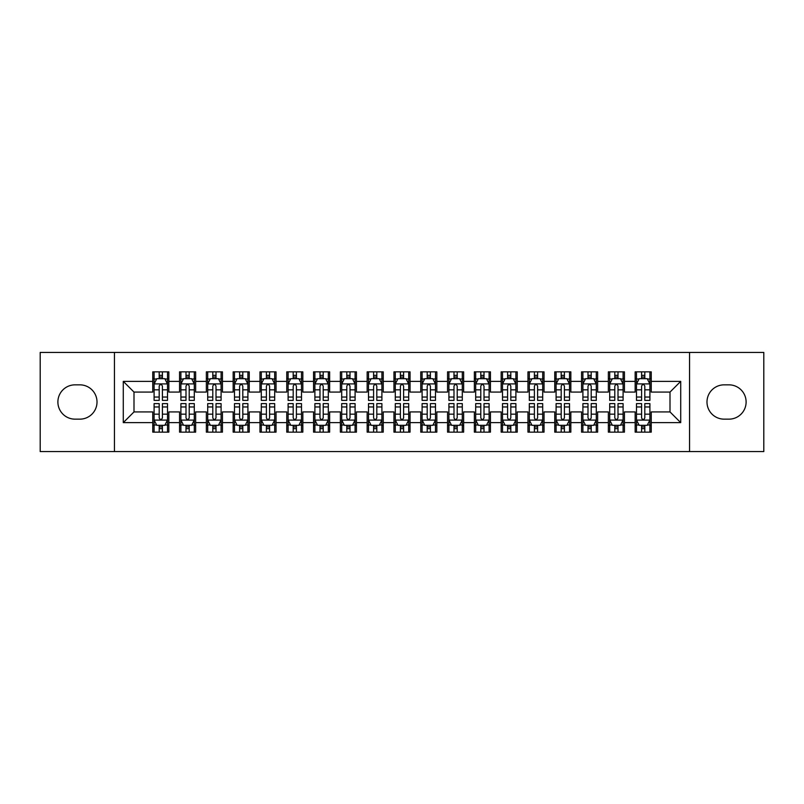 <?xml version="1.0" encoding="UTF-8"?>
<svg xmlns="http://www.w3.org/2000/svg" width="804" height="804" viewBox="0 0 804 804"><rect width="100%" height="100%" fill="white"/><g stroke="black" fill="none" stroke-linecap="round" stroke-linejoin="round"><path stroke-width="1.21" d="M689.561 451.577L763.8 451.577L763.8 352.423L689.561 352.423L689.561 451.577L114.439 451.577L114.439 352.423L40.2 352.423L40.2 451.577L114.439 451.577M689.561 352.423L114.439 352.423M123.283 422.633L123.283 381.367L152.76 381.367L152.76 392.081L133.997 392.081L133.997 411.919L123.283 422.633L152.76 422.633L152.76 432.15L168.84 432.15L168.84 422.633L179.563 422.633L179.563 432.15L195.643 432.15L195.643 422.633L206.357 422.633L206.357 432.15L222.437 432.15L222.437 422.633L233.16 422.633L233.16 432.15L249.24 432.15L249.24 422.633L259.963 422.633L259.963 432.15L276.043 432.15L276.043 422.633L286.757 422.633L286.757 432.15L302.837 432.15L302.837 422.633L313.56 422.633L313.56 432.15L329.64 432.15L329.64 422.633L340.363 422.633L340.363 432.15L356.443 432.15L356.443 422.633L367.157 422.633L367.157 432.15L383.237 432.15L383.237 422.633L393.96 422.633L393.96 432.15L410.04 432.15L410.04 422.633L420.763 422.633L420.763 432.15L436.843 432.15L436.843 422.633L447.557 422.633L447.557 432.15L463.637 432.15L463.637 422.633L474.36 422.633L474.36 432.15L490.44 432.15L490.44 422.633L501.163 422.633L501.163 432.15L517.243 432.15L517.243 422.633L527.957 422.633L527.957 432.15L544.037 432.15L544.037 422.633L554.76 422.633L554.76 432.15L570.84 432.15L570.84 422.633L581.563 422.633L581.563 432.15L597.643 432.15L597.643 422.633L608.357 422.633L608.357 432.15L624.437 432.15L624.437 422.633L635.16 422.633L635.16 432.15L651.24 432.15L651.24 411.919L670.003 411.919L670.003 392.081L651.24 392.081L651.24 381.367L680.717 381.367L680.717 422.633L651.24 422.633M651.24 381.367L651.24 371.85L635.16 371.85L635.16 381.367L624.437 381.367L624.437 371.85L608.357 371.85L608.357 381.367L597.643 381.367L597.643 371.85L581.563 371.85L581.563 381.367L570.84 381.367L570.84 371.85L554.76 371.85L554.76 381.367L544.037 381.367L544.037 371.85L527.957 371.85L527.957 381.367L517.243 381.367L517.243 371.85L501.163 371.85L501.163 381.367L490.44 381.367L490.44 371.85L474.36 371.85L474.36 381.367L463.637 381.367L463.637 371.85L447.557 371.85L447.557 381.367L436.843 381.367L436.843 371.85L420.763 371.85L420.763 381.367L410.04 381.367L410.04 371.85L393.96 371.85L393.96 381.367L383.237 381.367L383.237 371.85L367.157 371.85L367.157 381.367L356.443 381.367L356.443 371.85L340.363 371.85L340.363 381.367L329.64 381.367L329.64 371.85L313.56 371.85L313.56 381.367L302.837 381.367L302.837 371.85L286.757 371.85L286.757 381.367L276.043 381.367L276.043 371.85L259.963 371.85L259.963 381.367L249.24 381.367L249.24 371.85L233.16 371.85L233.16 381.367L222.437 381.367L222.437 371.85L206.357 371.85L206.357 381.367L195.643 381.367L195.643 371.85L179.563 371.85L179.563 381.367L168.84 381.367L168.84 371.85L152.76 371.85L152.76 381.367M624.437 422.633L624.437 411.919L635.16 411.919L635.16 422.633M680.717 381.367L670.003 392.081M597.643 422.633L597.643 411.919L608.357 411.919L608.357 422.633M635.16 381.367L635.16 392.081L624.437 392.081L624.437 381.367M570.84 422.633L570.84 411.919L581.563 411.919L581.563 422.633M608.357 381.367L608.357 392.081L597.643 392.081L597.643 381.367M544.037 422.633L544.037 411.919L554.76 411.919L554.76 422.633M581.563 381.367L581.563 392.081L570.84 392.081L570.84 381.367M517.243 422.633L517.243 411.919L527.957 411.919L527.957 422.633M554.76 381.367L554.76 392.081L544.037 392.081L544.037 381.367M490.44 422.633L490.44 411.919L501.163 411.919L501.163 422.633M527.957 381.367L527.957 392.081L517.243 392.081L517.243 381.367M463.637 422.633L463.637 411.919L474.36 411.919L474.36 422.633M501.163 381.367L501.163 392.081L490.44 392.081L490.44 381.367M436.843 422.633L436.843 411.919L447.557 411.919L447.557 422.633M474.36 381.367L474.36 392.081L463.637 392.081L463.637 381.367M410.04 422.633L410.04 411.919L420.763 411.919L420.763 422.633M447.557 381.367L447.557 392.081L436.843 392.081L436.843 381.367M383.237 422.633L383.237 411.919L393.96 411.919L393.96 422.633M420.763 381.367L420.763 392.081L410.04 392.081L410.04 381.367M356.443 422.633L356.443 411.919L367.157 411.919L367.157 422.633M393.96 381.367L393.96 392.081L383.237 392.081L383.237 381.367M329.64 422.633L329.64 411.919L340.363 411.919L340.363 422.633M367.157 381.367L367.157 392.081L356.443 392.081L356.443 381.367M302.837 422.633L302.837 411.919L313.56 411.919L313.56 422.633M340.363 381.367L340.363 392.081L329.64 392.081L329.64 381.367M276.043 422.633L276.043 411.919L286.757 411.919L286.757 422.633M313.56 381.367L313.56 392.081L302.837 392.081L302.837 381.367M249.24 422.633L249.24 411.919L259.963 411.919L259.963 422.633M286.757 381.367L286.757 392.081L276.043 392.081L276.043 381.367M222.437 422.633L222.437 411.919L233.16 411.919L233.16 422.633M259.963 381.367L259.963 392.081L249.24 392.081L249.24 381.367M195.643 422.633L195.643 411.919L206.357 411.919L206.357 422.633M233.16 381.367L233.16 392.081L222.437 392.081L222.437 381.367M168.84 422.633L168.84 411.919L179.563 411.919L179.563 422.633M206.357 381.367L206.357 392.081L195.643 392.081L195.643 381.367M133.997 411.919L152.76 411.919L152.76 422.633M179.563 381.367L179.563 392.081L168.84 392.081L168.84 381.367M635.16 378.553L636.497 378.553M649.903 378.553L651.24 378.553M608.357 378.553L609.703 378.553M623.1 378.553L624.437 378.553M581.563 378.553L582.9 378.553M596.297 378.553L597.643 378.553M554.76 378.553L556.097 378.553M569.503 378.553L570.84 378.553M527.957 378.553L529.303 378.553M542.7 378.553L544.037 378.553M501.163 378.553L502.5 378.553M515.897 378.553L517.243 378.553M474.36 378.553L475.697 378.553M489.103 378.553L490.44 378.553M447.557 378.553L448.903 378.553M462.3 378.553L463.637 378.553M420.763 378.553L422.1 378.553M435.497 378.553L436.843 378.553M393.96 378.553L395.297 378.553M408.703 378.553L410.04 378.553M367.157 378.553L368.503 378.553M381.9 378.553L383.237 378.553M340.363 378.553L341.7 378.553M355.097 378.553L356.443 378.553M313.56 378.553L314.897 378.553M328.303 378.553L329.64 378.553M286.757 378.553L288.103 378.553M301.5 378.553L302.837 378.553M259.963 378.553L261.3 378.553M274.697 378.553L276.043 378.553M233.16 378.553L234.497 378.553M247.903 378.553L249.24 378.553M206.357 378.553L207.703 378.553M221.1 378.553L222.437 378.553M179.563 378.553L180.9 378.553M194.297 378.553L195.643 378.553M152.76 378.553L154.097 378.553M167.503 378.553L168.84 378.553M152.76 425.447L154.097 425.447M167.503 425.447L168.84 425.447M179.563 425.447L180.9 425.447M194.297 425.447L195.643 425.447M206.357 425.447L207.703 425.447M221.1 425.447L222.437 425.447M233.16 425.447L234.497 425.447M247.903 425.447L249.24 425.447M259.963 425.447L261.3 425.447M274.697 425.447L276.043 425.447M286.757 425.447L288.103 425.447M301.5 425.447L302.837 425.447M313.56 425.447L314.897 425.447M328.303 425.447L329.64 425.447M340.363 425.447L341.7 425.447M355.097 425.447L356.443 425.447M367.157 425.447L368.503 425.447M381.9 425.447L383.237 425.447M393.96 425.447L395.297 425.447M408.703 425.447L410.04 425.447M420.763 425.447L422.1 425.447M435.497 425.447L436.843 425.447M447.557 425.447L448.903 425.447M462.3 425.447L463.637 425.447M474.36 425.447L475.697 425.447M489.103 425.447L490.44 425.447M501.163 425.447L502.5 425.447M515.897 425.447L517.243 425.447M527.957 425.447L529.303 425.447M542.7 425.447L544.037 425.447M554.76 425.447L556.097 425.447M569.503 425.447L570.84 425.447M581.563 425.447L582.9 425.447M596.297 425.447L597.643 425.447M608.357 425.447L609.703 425.447M623.1 425.447L624.437 425.447M635.16 425.447L636.497 425.447M649.903 425.447L651.24 425.447M123.283 381.367L133.997 392.081M670.003 411.919L680.717 422.633M75.043 384.845A17.155 17.155 0 0 0 57.888 402A17.155 17.155 0 0 0 75.043 419.155L79.867 419.155A17.155 17.155 0 0 0 97.013 402A17.155 17.155 0 0 0 79.867 384.845L75.043 384.845M728.957 419.155A17.155 17.155 0 0 0 746.112 402A17.155 17.155 0 0 0 728.957 384.845L724.133 384.845A17.155 17.155 0 0 0 706.987 402A17.155 17.155 0 0 0 724.133 419.155L728.957 419.155M162.408 375.337L159.192 375.337M167.503 397.035L162.408 397.035L162.408 400.392L167.503 400.392L167.503 384.041L164.82 378.684L156.78 378.684L154.097 384.041L154.097 400.392L159.192 400.392L159.192 397.035L154.097 397.035M154.097 384.041L154.097 371.85M167.503 384.041L167.503 371.85M159.192 378.684L159.192 371.85M162.408 371.85L162.408 378.684M162.408 397.035L162.408 386.051C161.333 383.99 160.267 383.99 159.192 386.051L159.192 397.035M162.408 378.553L159.192 378.553M159.192 428.663L162.408 428.663M154.097 406.965L159.192 406.965L159.192 403.608L154.097 403.608L154.097 419.959L156.78 425.316L164.82 425.316L167.503 419.959L167.503 403.608L162.408 403.608L162.408 406.965L167.503 406.965M167.503 419.959L167.503 432.15M154.097 419.959L154.097 432.15M162.408 425.316L162.408 432.15M159.192 432.15L159.192 425.316M159.192 406.965L159.192 417.949C160.267 420.01 161.333 420.01 162.408 417.949L162.408 406.965M159.192 425.447L162.408 425.447M189.211 375.337L185.995 375.337M194.297 397.035L189.211 397.035L189.211 400.392L194.297 400.392L194.297 384.041L191.623 378.684L183.583 378.684L180.9 384.041L180.9 400.392L185.995 400.392L185.995 397.035L180.9 397.035M180.9 384.041L180.9 371.85M194.297 384.041L194.297 371.85M185.995 378.684L185.995 371.85M189.211 371.85L189.211 378.684M189.211 397.035L189.211 386.051C188.136 383.99 187.061 383.99 185.995 386.051L185.995 397.035M189.211 378.553L185.995 378.553M216.005 375.337L212.789 375.337M221.1 397.035L216.005 397.035L216.005 400.392L221.1 400.392L221.1 384.041L218.417 378.684L210.377 378.684L207.703 384.041L207.703 400.392L212.789 400.392L212.789 397.035L207.703 397.035M207.703 384.041L207.703 371.85M221.1 384.041L221.1 371.85M212.789 378.684L212.789 371.85M216.005 371.85L216.005 378.684M216.005 397.035L216.005 386.051C214.939 383.99 213.864 383.99 212.789 386.051L212.789 397.035M216.005 378.553L212.789 378.553M185.995 428.663L189.211 428.663M180.9 406.965L185.995 406.965L185.995 403.608L180.9 403.608L180.9 419.959L183.583 425.316L191.623 425.316L194.297 419.959L194.297 403.608L189.211 403.608L189.211 406.965L194.297 406.965M194.297 419.959L194.297 432.15M180.9 419.959L180.9 432.15M189.211 425.316L189.211 432.15M185.995 432.15L185.995 425.316M185.995 406.965L185.995 417.949C187.061 420.01 188.136 420.01 189.211 417.949L189.211 406.965M185.995 425.447L189.211 425.447M212.789 428.663L216.005 428.663M207.703 406.965L212.789 406.965L212.789 403.608L207.703 403.608L207.703 419.959L210.377 425.316L218.417 425.316L221.1 419.959L221.1 403.608L216.005 403.608L216.005 406.965L221.1 406.965M221.1 419.959L221.1 432.15M207.703 419.959L207.703 432.15M216.005 425.316L216.005 432.15M212.789 432.15L212.789 425.316M212.789 406.965L212.789 417.949C213.864 420.01 214.939 420.01 216.005 417.949L216.005 406.965M212.789 425.447L216.005 425.447M242.808 375.337L239.592 375.337M247.903 397.035L242.808 397.035L242.808 400.392L247.903 400.392L247.903 384.041L245.22 378.684L237.18 378.684L234.497 384.041L234.497 400.392L239.592 400.392L239.592 397.035L234.497 397.035M234.497 384.041L234.497 371.85M247.903 384.041L247.903 371.85M239.592 378.684L239.592 371.85M242.808 371.85L242.808 378.684M242.808 397.035L242.808 386.051C241.733 383.99 240.667 383.99 239.592 386.051L239.592 397.035M242.808 378.553L239.592 378.553M269.611 375.337L266.395 375.337M274.697 397.035L269.611 397.035L269.611 400.392L274.697 400.392L274.697 384.041L272.023 378.684L263.983 378.684L261.3 384.041L261.3 400.392L266.395 400.392L266.395 397.035L261.3 397.035M261.3 384.041L261.3 371.85M274.697 384.041L274.697 371.85M266.395 378.684L266.395 371.85M269.611 371.85L269.611 378.684M269.611 397.035L269.611 386.051C268.536 383.99 267.461 383.99 266.395 386.051L266.395 397.035M269.611 378.553L266.395 378.553M239.592 428.663L242.808 428.663M234.497 406.965L239.592 406.965L239.592 403.608L234.497 403.608L234.497 419.959L237.18 425.316L245.22 425.316L247.903 419.959L247.903 403.608L242.808 403.608L242.808 406.965L247.903 406.965M247.903 419.959L247.903 432.15M234.497 419.959L234.497 432.15M242.808 425.316L242.808 432.15M239.592 432.15L239.592 425.316M239.592 406.965L239.592 417.949C240.667 420.01 241.733 420.01 242.808 417.949L242.808 406.965M239.592 425.447L242.808 425.447M266.395 428.663L269.611 428.663M261.3 406.965L266.395 406.965L266.395 403.608L261.3 403.608L261.3 419.959L263.983 425.316L272.023 425.316L274.697 419.959L274.697 403.608L269.611 403.608L269.611 406.965L274.697 406.965M274.697 419.959L274.697 432.15M261.3 419.959L261.3 432.15M269.611 425.316L269.611 432.15M266.395 432.15L266.395 425.316M266.395 406.965L266.395 417.949C267.461 420.01 268.536 420.01 269.611 417.949L269.611 406.965M266.395 425.447L269.611 425.447M296.405 375.337L293.189 375.337M301.5 397.035L296.405 397.035L296.405 400.392L301.5 400.392L301.5 384.041L298.817 378.684L290.777 378.684L288.103 384.041L288.103 400.392L293.189 400.392L293.189 397.035L288.103 397.035M288.103 384.041L288.103 371.85M301.5 384.041L301.5 371.85M293.189 378.684L293.189 371.85M296.405 371.85L296.405 378.684M296.405 397.035L296.405 386.051C295.339 383.99 294.264 383.99 293.189 386.051L293.189 397.035M296.405 378.553L293.189 378.553M293.189 428.663L296.405 428.663M288.103 406.965L293.189 406.965L293.189 403.608L288.103 403.608L288.103 419.959L290.777 425.316L298.817 425.316L301.5 419.959L301.5 403.608L296.405 403.608L296.405 406.965L301.5 406.965M301.5 419.959L301.5 432.15M288.103 419.959L288.103 432.15M296.405 425.316L296.405 432.15M293.189 432.15L293.189 425.316M293.189 406.965L293.189 417.949C294.264 420.01 295.339 420.01 296.405 417.949L296.405 406.965M293.189 425.447L296.405 425.447M323.208 375.337L319.992 375.337M328.303 397.035L323.208 397.035L323.208 400.392L328.303 400.392L328.303 384.041L325.62 378.684L317.58 378.684L314.897 384.041L314.897 400.392L319.992 400.392L319.992 397.035L314.897 397.035M314.897 384.041L314.897 371.85M328.303 384.041L328.303 371.85M319.992 378.684L319.992 371.85M323.208 371.85L323.208 378.684M323.208 397.035L323.208 386.051C322.133 383.99 321.067 383.99 319.992 386.051L319.992 397.035M323.208 378.553L319.992 378.553M319.992 428.663L323.208 428.663M314.897 406.965L319.992 406.965L319.992 403.608L314.897 403.608L314.897 419.959L317.58 425.316L325.62 425.316L328.303 419.959L328.303 403.608L323.208 403.608L323.208 406.965L328.303 406.965M328.303 419.959L328.303 432.15M314.897 419.959L314.897 432.15M323.208 425.316L323.208 432.15M319.992 432.15L319.992 425.316M319.992 406.965L319.992 417.949C321.067 420.01 322.133 420.01 323.208 417.949L323.208 406.965M319.992 425.447L323.208 425.447M350.011 375.337L346.795 375.337M355.097 397.035L350.011 397.035L350.011 400.392L355.097 400.392L355.097 384.041L352.423 378.684L344.383 378.684L341.7 384.041L341.7 400.392L346.795 400.392L346.795 397.035L341.7 397.035M341.7 384.041L341.7 371.85M355.097 384.041L355.097 371.85M346.795 378.684L346.795 371.85M350.011 371.85L350.011 378.684M350.011 397.035L350.011 386.051C348.936 383.99 347.861 383.99 346.795 386.051L346.795 397.035M350.011 378.553L346.795 378.553M376.805 375.337L373.589 375.337M381.9 397.035L376.805 397.035L376.805 400.392L381.9 400.392L381.9 384.041L379.217 378.684L371.177 378.684L368.503 384.041L368.503 400.392L373.589 400.392L373.589 397.035L368.503 397.035M368.503 384.041L368.503 371.85M381.9 384.041L381.9 371.85M373.589 378.684L373.589 371.85M376.805 371.85L376.805 378.684M376.805 397.035L376.805 386.051C375.739 383.99 374.664 383.99 373.589 386.051L373.589 397.035M376.805 378.553L373.589 378.553M403.608 375.337L400.392 375.337M408.703 397.035L403.608 397.035L403.608 400.392L408.703 400.392L408.703 384.041L406.02 378.684L397.98 378.684L395.297 384.041L395.297 400.392L400.392 400.392L400.392 397.035L395.297 397.035M395.297 384.041L395.297 371.85M408.703 384.041L408.703 371.85M400.392 378.684L400.392 371.85M403.608 371.85L403.608 378.684M403.608 397.035L403.608 386.051C402.533 383.99 401.467 383.99 400.392 386.051L400.392 397.035M403.608 378.553L400.392 378.553M430.411 375.337L427.195 375.337M435.497 397.035L430.411 397.035L430.411 400.392L435.497 400.392L435.497 384.041L432.823 378.684L424.783 378.684L422.1 384.041L422.1 400.392L427.195 400.392L427.195 397.035L422.1 397.035M422.1 384.041L422.1 371.85M435.497 384.041L435.497 371.85M427.195 378.684L427.195 371.85M430.411 371.85L430.411 378.684M430.411 397.035L430.411 386.051C429.336 383.99 428.261 383.99 427.195 386.051L427.195 397.035M430.411 378.553L427.195 378.553M457.205 375.337L453.989 375.337M462.3 397.035L457.205 397.035L457.205 400.392L462.3 400.392L462.3 384.041L459.617 378.684L451.577 378.684L448.903 384.041L448.903 400.392L453.989 400.392L453.989 397.035L448.903 397.035M448.903 384.041L448.903 371.85M462.3 384.041L462.3 371.85M453.989 378.684L453.989 371.85M457.205 371.85L457.205 378.684M457.205 397.035L457.205 386.051C456.139 383.99 455.064 383.99 453.989 386.051L453.989 397.035M457.205 378.553L453.989 378.553M484.008 375.337L480.792 375.337M489.103 397.035L484.008 397.035L484.008 400.392L489.103 400.392L489.103 384.041L486.42 378.684L478.38 378.684L475.697 384.041L475.697 400.392L480.792 400.392L480.792 397.035L475.697 397.035M475.697 384.041L475.697 371.85M489.103 384.041L489.103 371.85M480.792 378.684L480.792 371.85M484.008 371.85L484.008 378.684M484.008 397.035L484.008 386.051C482.933 383.99 481.867 383.99 480.792 386.051L480.792 397.035M484.008 378.553L480.792 378.553M510.811 375.337L507.595 375.337M515.897 397.035L510.811 397.035L510.811 400.392L515.897 400.392L515.897 384.041L513.223 378.684L505.183 378.684L502.5 384.041L502.5 400.392L507.595 400.392L507.595 397.035L502.5 397.035M502.5 384.041L502.5 371.85M515.897 384.041L515.897 371.85M507.595 378.684L507.595 371.85M510.811 371.85L510.811 378.684M510.811 397.035L510.811 386.051C509.736 383.99 508.661 383.99 507.595 386.051L507.595 397.035M510.811 378.553L507.595 378.553M346.795 428.663L350.011 428.663M341.7 406.965L346.795 406.965L346.795 403.608L341.7 403.608L341.7 419.959L344.383 425.316L352.423 425.316L355.097 419.959L355.097 403.608L350.011 403.608L350.011 406.965L355.097 406.965M355.097 419.959L355.097 432.15M341.7 419.959L341.7 432.15M350.011 425.316L350.011 432.15M346.795 432.15L346.795 425.316M346.795 406.965L346.795 417.949C347.861 420.01 348.936 420.01 350.011 417.949L350.011 406.965M346.795 425.447L350.011 425.447M373.589 428.663L376.805 428.663M368.503 406.965L373.589 406.965L373.589 403.608L368.503 403.608L368.503 419.959L371.177 425.316L379.217 425.316L381.9 419.959L381.9 403.608L376.805 403.608L376.805 406.965L381.9 406.965M381.9 419.959L381.9 432.15M368.503 419.959L368.503 432.15M376.805 425.316L376.805 432.15M373.589 432.15L373.589 425.316M373.589 406.965L373.589 417.949C374.664 420.01 375.739 420.01 376.805 417.949L376.805 406.965M373.589 425.447L376.805 425.447M400.392 428.663L403.608 428.663M395.297 406.965L400.392 406.965L400.392 403.608L395.297 403.608L395.297 419.959L397.98 425.316L406.02 425.316L408.703 419.959L408.703 403.608L403.608 403.608L403.608 406.965L408.703 406.965M408.703 419.959L408.703 432.15M395.297 419.959L395.297 432.15M403.608 425.316L403.608 432.15M400.392 432.15L400.392 425.316M400.392 406.965L400.392 417.949C401.467 420.01 402.533 420.01 403.608 417.949L403.608 406.965M400.392 425.447L403.608 425.447M427.195 428.663L430.411 428.663M422.1 406.965L427.195 406.965L427.195 403.608L422.1 403.608L422.1 419.959L424.783 425.316L432.823 425.316L435.497 419.959L435.497 403.608L430.411 403.608L430.411 406.965L435.497 406.965M435.497 419.959L435.497 432.15M422.1 419.959L422.1 432.15M430.411 425.316L430.411 432.15M427.195 432.15L427.195 425.316M427.195 406.965L427.195 417.949C428.261 420.01 429.336 420.01 430.411 417.949L430.411 406.965M427.195 425.447L430.411 425.447M453.989 428.663L457.205 428.663M448.903 406.965L453.989 406.965L453.989 403.608L448.903 403.608L448.903 419.959L451.577 425.316L459.617 425.316L462.3 419.959L462.3 403.608L457.205 403.608L457.205 406.965L462.3 406.965M462.3 419.959L462.3 432.15M448.903 419.959L448.903 432.15M457.205 425.316L457.205 432.15M453.989 432.15L453.989 425.316M453.989 406.965L453.989 417.949C455.064 420.01 456.139 420.01 457.205 417.949L457.205 406.965M453.989 425.447L457.205 425.447M480.792 428.663L484.008 428.663M475.697 406.965L480.792 406.965L480.792 403.608L475.697 403.608L475.697 419.959L478.38 425.316L486.42 425.316L489.103 419.959L489.103 403.608L484.008 403.608L484.008 406.965L489.103 406.965M489.103 419.959L489.103 432.15M475.697 419.959L475.697 432.15M484.008 425.316L484.008 432.15M480.792 432.15L480.792 425.316M480.792 406.965L480.792 417.949C481.867 420.01 482.933 420.01 484.008 417.949L484.008 406.965M480.792 425.447L484.008 425.447M507.595 428.663L510.811 428.663M502.5 406.965L507.595 406.965L507.595 403.608L502.5 403.608L502.5 419.959L505.183 425.316L513.223 425.316L515.897 419.959L515.897 403.608L510.811 403.608L510.811 406.965L515.897 406.965M515.897 419.959L515.897 432.15M502.5 419.959L502.5 432.15M510.811 425.316L510.811 432.15M507.595 432.15L507.595 425.316M507.595 406.965L507.595 417.949C508.661 420.01 509.736 420.01 510.811 417.949L510.811 406.965M507.595 425.447L510.811 425.447M537.605 375.337L534.389 375.337M542.7 397.035L537.605 397.035L537.605 400.392L542.7 400.392L542.7 384.041L540.017 378.684L531.977 378.684L529.303 384.041L529.303 400.392L534.389 400.392L534.389 397.035L529.303 397.035M529.303 384.041L529.303 371.85M542.7 384.041L542.7 371.85M534.389 378.684L534.389 371.85M537.605 371.85L537.605 378.684M537.605 397.035L537.605 386.051C536.539 383.99 535.464 383.99 534.389 386.051L534.389 397.035M537.605 378.553L534.389 378.553M534.389 428.663L537.605 428.663M529.303 406.965L534.389 406.965L534.389 403.608L529.303 403.608L529.303 419.959L531.977 425.316L540.017 425.316L542.7 419.959L542.7 403.608L537.605 403.608L537.605 406.965L542.7 406.965M542.7 419.959L542.7 432.15M529.303 419.959L529.303 432.15M537.605 425.316L537.605 432.15M534.389 432.15L534.389 425.316M534.389 406.965L534.389 417.949C535.464 420.01 536.539 420.01 537.605 417.949L537.605 406.965M534.389 425.447L537.605 425.447M564.408 375.337L561.192 375.337M569.503 397.035L564.408 397.035L564.408 400.392L569.503 400.392L569.503 384.041L566.82 378.684L558.78 378.684L556.097 384.041L556.097 400.392L561.192 400.392L561.192 397.035L556.097 397.035M556.097 384.041L556.097 371.85M569.503 384.041L569.503 371.85M561.192 378.684L561.192 371.85M564.408 371.85L564.408 378.684M564.408 397.035L564.408 386.051C563.333 383.99 562.267 383.99 561.192 386.051L561.192 397.035M564.408 378.553L561.192 378.553M561.192 428.663L564.408 428.663M556.097 406.965L561.192 406.965L561.192 403.608L556.097 403.608L556.097 419.959L558.78 425.316L566.82 425.316L569.503 419.959L569.503 403.608L564.408 403.608L564.408 406.965L569.503 406.965M569.503 419.959L569.503 432.15M556.097 419.959L556.097 432.15M564.408 425.316L564.408 432.15M561.192 432.15L561.192 425.316M561.192 406.965L561.192 417.949C562.267 420.01 563.333 420.01 564.408 417.949L564.408 406.965M561.192 425.447L564.408 425.447M591.211 375.337L587.995 375.337M596.297 397.035L591.211 397.035L591.211 400.392L596.297 400.392L596.297 384.041L593.623 378.684L585.583 378.684L582.9 384.041L582.9 400.392L587.995 400.392L587.995 397.035L582.9 397.035M582.9 384.041L582.9 371.85M596.297 384.041L596.297 371.85M587.995 378.684L587.995 371.85M591.211 371.85L591.211 378.684M591.211 397.035L591.211 386.051C590.136 383.99 589.061 383.99 587.995 386.051L587.995 397.035M591.211 378.553L587.995 378.553M587.995 428.663L591.211 428.663M582.9 406.965L587.995 406.965L587.995 403.608L582.9 403.608L582.9 419.959L585.583 425.316L593.623 425.316L596.297 419.959L596.297 403.608L591.211 403.608L591.211 406.965L596.297 406.965M596.297 419.959L596.297 432.15M582.9 419.959L582.9 432.15M591.211 425.316L591.211 432.15M587.995 432.15L587.995 425.316M587.995 406.965L587.995 417.949C589.061 420.01 590.136 420.01 591.211 417.949L591.211 406.965M587.995 425.447L591.211 425.447M618.005 375.337L614.789 375.337M623.1 397.035L618.005 397.035L618.005 400.392L623.1 400.392L623.1 384.041L620.417 378.684L612.377 378.684L609.703 384.041L609.703 400.392L614.789 400.392L614.789 397.035L609.703 397.035M609.703 384.041L609.703 371.85M623.1 384.041L623.1 371.85M614.789 378.684L614.789 371.85M618.005 371.85L618.005 378.684M618.005 397.035L618.005 386.051C616.939 383.99 615.864 383.99 614.789 386.051L614.789 397.035M618.005 378.553L614.789 378.553M614.789 428.663L618.005 428.663M609.703 406.965L614.789 406.965L614.789 403.608L609.703 403.608L609.703 419.959L612.377 425.316L620.417 425.316L623.1 419.959L623.1 403.608L618.005 403.608L618.005 406.965L623.1 406.965M623.1 419.959L623.1 432.15M609.703 419.959L609.703 432.15M618.005 425.316L618.005 432.15M614.789 432.15L614.789 425.316M614.789 406.965L614.789 417.949C615.864 420.01 616.939 420.01 618.005 417.949L618.005 406.965M614.789 425.447L618.005 425.447M644.808 375.337L641.592 375.337M649.903 397.035L644.808 397.035L644.808 400.392L649.903 400.392L649.903 384.041L647.22 378.684L639.18 378.684L636.497 384.041L636.497 400.392L641.592 400.392L641.592 397.035L636.497 397.035M636.497 384.041L636.497 371.85M649.903 384.041L649.903 371.85M641.592 378.684L641.592 371.85M644.808 371.85L644.808 378.684M644.808 397.035L644.808 386.051C643.733 383.99 642.667 383.99 641.592 386.051L641.592 397.035M644.808 378.553L641.592 378.553M641.592 428.663L644.808 428.663M636.497 406.965L641.592 406.965L641.592 403.608L636.497 403.608L636.497 419.959L639.18 425.316L647.22 425.316L649.903 419.959L649.903 403.608L644.808 403.608L644.808 406.965L649.903 406.965M649.903 419.959L649.903 432.15M636.497 419.959L636.497 432.15M644.808 425.316L644.808 432.15M641.592 432.15L641.592 425.316M641.592 406.965L641.592 417.949C642.667 420.01 643.733 420.01 644.808 417.949L644.808 406.965M641.592 425.447L644.808 425.447M167.433 383.91L154.167 383.91M154.097 379.006L156.619 379.006M164.981 379.006L167.503 379.006M159.192 389.85L154.097 389.85M167.503 389.85L162.408 389.85M162.408 377.036L159.192 377.036M154.167 420.09L167.433 420.09M167.503 424.994L164.981 424.994M156.619 424.994L154.097 424.994M162.408 414.15L167.503 414.15M154.097 414.15L159.192 414.15M159.192 426.964L162.408 426.964M194.236 383.91L180.97 383.91M180.9 379.006L183.423 379.006M191.784 379.006L194.297 379.006M185.995 389.85L180.9 389.85M194.297 389.85L189.211 389.85M189.211 377.036L185.995 377.036M221.03 383.91L207.764 383.91M207.703 379.006L210.216 379.006M218.577 379.006L221.1 379.006M212.789 389.85L207.703 389.85M221.1 389.85L216.005 389.85M216.005 377.036L212.789 377.036M180.97 420.09L194.236 420.09M194.297 424.994L191.784 424.994M183.423 424.994L180.9 424.994M189.211 414.15L194.297 414.15M180.9 414.15L185.995 414.15M185.995 426.964L189.211 426.964M207.764 420.09L221.03 420.09M221.1 424.994L218.577 424.994M210.216 424.994L207.703 424.994M216.005 414.15L221.1 414.15M207.703 414.15L212.789 414.15M212.789 426.964L216.005 426.964M247.833 383.91L234.567 383.91M234.497 379.006L237.019 379.006M245.381 379.006L247.903 379.006M239.592 389.85L234.497 389.85M247.903 389.85L242.808 389.85M242.808 377.036L239.592 377.036M274.636 383.91L261.37 383.91M261.3 379.006L263.823 379.006M272.184 379.006L274.697 379.006M266.395 389.85L261.3 389.85M274.697 389.85L269.611 389.85M269.611 377.036L266.395 377.036M234.567 420.09L247.833 420.09M247.903 424.994L245.381 424.994M237.019 424.994L234.497 424.994M242.808 414.15L247.903 414.15M234.497 414.15L239.592 414.15M239.592 426.964L242.808 426.964M261.37 420.09L274.636 420.09M274.697 424.994L272.184 424.994M263.823 424.994L261.3 424.994M269.611 414.15L274.697 414.15M261.3 414.15L266.395 414.15M266.395 426.964L269.611 426.964M301.43 383.91L288.164 383.91M288.103 379.006L290.616 379.006M298.977 379.006L301.5 379.006M293.189 389.85L288.103 389.85M301.5 389.85L296.405 389.85M296.405 377.036L293.189 377.036M288.164 420.09L301.43 420.09M301.5 424.994L298.977 424.994M290.616 424.994L288.103 424.994M296.405 414.15L301.5 414.15M288.103 414.15L293.189 414.15M293.189 426.964L296.405 426.964M328.233 383.91L314.967 383.91M314.897 379.006L317.419 379.006M325.781 379.006L328.303 379.006M319.992 389.85L314.897 389.85M328.303 389.85L323.208 389.85M323.208 377.036L319.992 377.036M314.967 420.09L328.233 420.09M328.303 424.994L325.781 424.994M317.419 424.994L314.897 424.994M323.208 414.15L328.303 414.15M314.897 414.15L319.992 414.15M319.992 426.964L323.208 426.964M355.036 383.91L341.77 383.91M341.7 379.006L344.223 379.006M352.584 379.006L355.097 379.006M346.795 389.85L341.7 389.85M355.097 389.85L350.011 389.85M350.011 377.036L346.795 377.036M381.83 383.91L368.564 383.91M368.503 379.006L371.016 379.006M379.377 379.006L381.9 379.006M373.589 389.85L368.503 389.85M381.9 389.85L376.805 389.85M376.805 377.036L373.589 377.036M408.633 383.91L395.367 383.91M395.297 379.006L397.819 379.006M406.181 379.006L408.703 379.006M400.392 389.85L395.297 389.85M408.703 389.85L403.608 389.85M403.608 377.036L400.392 377.036M435.436 383.91L422.17 383.91M422.1 379.006L424.623 379.006M432.984 379.006L435.497 379.006M427.195 389.85L422.1 389.85M435.497 389.85L430.411 389.85M430.411 377.036L427.195 377.036M462.23 383.91L448.964 383.91M448.903 379.006L451.416 379.006M459.777 379.006L462.3 379.006M453.989 389.85L448.903 389.85M462.3 389.85L457.205 389.85M457.205 377.036L453.989 377.036M489.033 383.91L475.767 383.91M475.697 379.006L478.219 379.006M486.581 379.006L489.103 379.006M480.792 389.85L475.697 389.85M489.103 389.85L484.008 389.85M484.008 377.036L480.792 377.036M515.836 383.91L502.57 383.91M502.5 379.006L505.023 379.006M513.384 379.006L515.897 379.006M507.595 389.85L502.5 389.85M515.897 389.85L510.811 389.85M510.811 377.036L507.595 377.036M341.77 420.09L355.036 420.09M355.097 424.994L352.584 424.994M344.223 424.994L341.7 424.994M350.011 414.15L355.097 414.15M341.7 414.15L346.795 414.15M346.795 426.964L350.011 426.964M368.564 420.09L381.83 420.09M381.9 424.994L379.377 424.994M371.016 424.994L368.503 424.994M376.805 414.15L381.9 414.15M368.503 414.15L373.589 414.15M373.589 426.964L376.805 426.964M395.367 420.09L408.633 420.09M408.703 424.994L406.181 424.994M397.819 424.994L395.297 424.994M403.608 414.15L408.703 414.15M395.297 414.15L400.392 414.15M400.392 426.964L403.608 426.964M422.17 420.09L435.436 420.09M435.497 424.994L432.984 424.994M424.623 424.994L422.1 424.994M430.411 414.15L435.497 414.15M422.1 414.15L427.195 414.15M427.195 426.964L430.411 426.964M448.964 420.09L462.23 420.09M462.3 424.994L459.777 424.994M451.416 424.994L448.903 424.994M457.205 414.15L462.3 414.15M448.903 414.15L453.989 414.15M453.989 426.964L457.205 426.964M475.767 420.09L489.033 420.09M489.103 424.994L486.581 424.994M478.219 424.994L475.697 424.994M484.008 414.15L489.103 414.15M475.697 414.15L480.792 414.15M480.792 426.964L484.008 426.964M502.57 420.09L515.836 420.09M515.897 424.994L513.384 424.994M505.023 424.994L502.5 424.994M510.811 414.15L515.897 414.15M502.5 414.15L507.595 414.15M507.595 426.964L510.811 426.964M542.63 383.91L529.364 383.91M529.303 379.006L531.816 379.006M540.177 379.006L542.7 379.006M534.389 389.85L529.303 389.85M542.7 389.85L537.605 389.85M537.605 377.036L534.389 377.036M529.364 420.09L542.63 420.09M542.7 424.994L540.177 424.994M531.816 424.994L529.303 424.994M537.605 414.15L542.7 414.15M529.303 414.15L534.389 414.15M534.389 426.964L537.605 426.964M569.433 383.91L556.167 383.91M556.097 379.006L558.619 379.006M566.981 379.006L569.503 379.006M561.192 389.85L556.097 389.85M569.503 389.85L564.408 389.85M564.408 377.036L561.192 377.036M556.167 420.09L569.433 420.09M569.503 424.994L566.981 424.994M558.619 424.994L556.097 424.994M564.408 414.15L569.503 414.15M556.097 414.15L561.192 414.15M561.192 426.964L564.408 426.964M596.236 383.91L582.97 383.91M582.9 379.006L585.423 379.006M593.784 379.006L596.297 379.006M587.995 389.85L582.9 389.85M596.297 389.85L591.211 389.85M591.211 377.036L587.995 377.036M582.97 420.09L596.236 420.09M596.297 424.994L593.784 424.994M585.423 424.994L582.9 424.994M591.211 414.15L596.297 414.15M582.9 414.15L587.995 414.15M587.995 426.964L591.211 426.964M623.03 383.91L609.764 383.91M609.703 379.006L612.216 379.006M620.577 379.006L623.1 379.006M614.789 389.85L609.703 389.85M623.1 389.85L618.005 389.85M618.005 377.036L614.789 377.036M609.764 420.09L623.03 420.09M623.1 424.994L620.577 424.994M612.216 424.994L609.703 424.994M618.005 414.15L623.1 414.15M609.703 414.15L614.789 414.15M614.789 426.964L618.005 426.964M649.833 383.91L636.567 383.91M636.497 379.006L639.019 379.006M647.381 379.006L649.903 379.006M641.592 389.85L636.497 389.85M649.903 389.85L644.808 389.85M644.808 377.036L641.592 377.036M636.567 420.09L649.833 420.09M649.903 424.994L647.381 424.994M639.019 424.994L636.497 424.994M644.808 414.15L649.903 414.15M636.497 414.15L641.592 414.15M641.592 426.964L644.808 426.964"/></g></svg>

